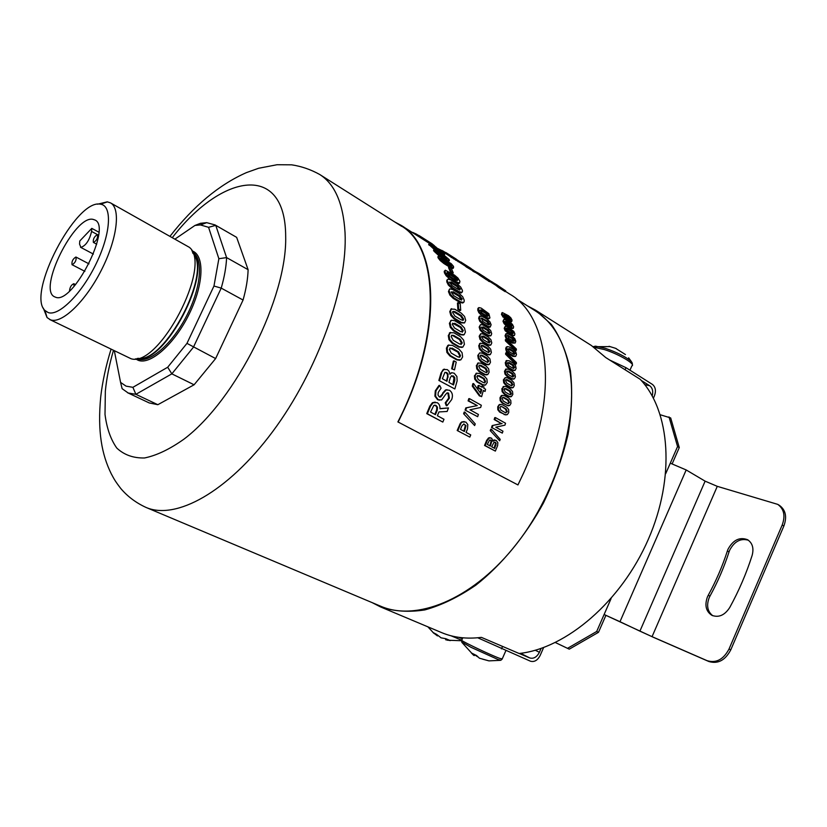<?xml version="1.0" encoding="UTF-8"?>
<svg xmlns="http://www.w3.org/2000/svg" width="827" height="827" viewBox="0 0 827 827"><rect width="100%" height="100%" fill="white"/><g stroke="black" fill="none" stroke-linecap="round" stroke-linejoin="round"><path stroke-width="1.24" d="M527.244 305.742L535.451 310.104L551.361 324.401C560.199 336.971 566.547 352.364 570.403 370.61C572.615 390.21 571.85 411.412 568.097 434.196C562.608 457.414 554.379 480.384 543.391 503.105C525.217 536.299 501.617 564.841 475.918 585.102C458.603 597.001 441.577 605.271 424.84 609.913C408.652 612.414 393.859 611.411 380.482 606.894L372.212 602.656M380.482 606.894L441.577 632.593C453.454 637.607 466.728 639.199 481.386 637.369L519.129 653.495C566.061 648.513 621.222 601.684 648.316 539.349C675.556 477.055 670.211 410.75 640.201 379.304L605.726 357.543L591.45 345.552L535.451 310.104M516.255 298.795L535.017 310.652C552.881 321.982 564.417 341.654 569.627 369.659C578.745 421.356 555.651 496.593 512.957 548.425C470.305 600.402 415.888 621.511 380.689 606.222L145.893 507.375C135.866 502.733 127.482 496.438 120.742 488.457C114.343 480.105 113.857 478.523 111.221 473.716C101.876 454.747 97.379 431.653 100.729 396.784C102.496 381.609 105.918 365.823 110.983 349.428M202.201 224.293L200.465 223.3L206.719 222.659L215.051 224.923L236.656 237.359L215.754 225.347L226.598 257.6C226.216 266.77 224.427 276.942 221.222 288.116L193.404 347.247L171.84 373.856L135.886 394.324L128.206 393.001L122.127 388.69L120.577 382.394L126.055 386.137L132.889 387.325L135.886 394.324L157.833 404.703L149.253 402.945L127.461 392.67M215.051 224.923L215.754 225.347L208.58 227.311L200.423 224.934L194.976 225.44L175.221 238.931M49.589 319.46L131.152 358.784C159.135 367.684 212.653 265.198 189.352 247.325L110.467 202.863C121.042 208.27 117.238 239.303 101.204 270.481C85.315 301.721 61.767 324.112 50.561 319.853L47.056 317.568L43.324 308.12M97.576 204.207L107.241 201.84L110.467 202.863M100.284 204.166C75.898 198.914 26.423 294.03 44.978 310.507L48.183 312.565C58.893 316.565 81.894 293.575 96.335 263.348C110.942 233.162 112.389 205.52 100.48 204.197L100.284 204.166M55.564 297.203C72.745 305.018 112.586 226.557 94.826 219.961L92.986 219.351C74.533 214.813 37.277 290.039 54.685 296.852L55.564 297.203M91.57 231.436L91.787 228.366L79.785 240.977L79.547 244.058L80.901 247.407C85.915 245.629 89.471 240.306 91.57 231.436L98.547 235.199M91.787 228.366L98.816 232.16M132.889 387.325L167.695 367.24L186.964 343.37L213.966 286.028L218.866 258.706L208.58 227.311M114.395 351.093L120.577 382.394M236.656 237.359L248.11 269.685L226.598 257.6L218.866 258.706M248.11 269.685C247.852 278.823 246.167 288.933 243.066 300.036L221.222 288.116L213.966 286.028M243.066 300.036L215.63 358.567L186.964 343.37M215.63 358.567L194.097 384.782L171.84 373.856L167.695 367.24M194.097 384.782L157.833 404.703M200.465 223.3L194.976 225.44M74.089 286.349L73.779 283.702C71.267 284.85 69.84 287.289 69.52 291.011M97.307 234.651C94.195 236.625 92.893 239.22 93.389 242.425L93.554 242.487C96.666 240.523 97.979 237.938 97.483 234.713L97.307 234.651M75.877 257.021C72.838 258.944 71.556 261.508 72.042 264.702L72.166 264.743C75.205 262.831 76.487 260.278 76.022 257.073L75.877 257.021M593.176 346.678L595.574 346.162L605.281 348.301C617.004 352.354 625.584 356.664 631.022 361.234L632.262 363.012L632.376 364.841M610.161 346.596L593.197 346.689M625.439 354.556L615.546 348.301L609.023 346.296M615.546 348.301L616.311 348.632M446.022 638.826L445.619 639.736L450.333 640.605L445.805 638.702L441.091 637.844L436.584 634.381L432.945 632.448L437.442 635.901L437.669 635.405M461.487 640.129L450.953 635.756M474.615 654.746L477.634 656.803M482.627 659.171L489.005 660.887L479.433 658.199L476.517 655.511L471.318 652.917L473.468 655.098L474.233 655.604L474.636 654.715M502.113 659.16L500.873 660.246L498.226 659.605L470.956 647.293L461.714 642M728.018 549.231L727.367 550.968C722.457 566.206 716.079 580.967 708.253 595.254L707.426 596.939C704.47 605.302 705.969 611.432 711.902 615.34C718.746 617.862 724.679 615.267 729.724 607.545C738.945 590.736 746.409 573.359 752.136 555.413C754.007 548.26 752.487 543.019 747.577 539.711C739.648 536.764 733.135 539.938 728.018 549.231M748.383 540.227C740.661 538.046 734.428 541.354 729.693 550.162L729.042 551.888C724.142 567.126 717.774 581.867 709.959 596.143L709.132 597.818C706.299 605.633 707.519 611.598 712.781 615.733M652.058 636.666L707.137 660.69C716.182 663.368 723.48 659.481 729.032 649.019L782.208 525C785.516 515.831 784.027 508.956 777.752 504.377L717.278 486.338L652.058 636.666L639.912 631.146L705.121 481.159L717.278 486.338M729.032 649.019L730.768 649.867C725.227 660.318 717.929 664.195 708.884 661.517L653.785 637.483L604.113 614.502L596.681 631.497L598.479 632.324L569.265 649.164L555.372 642.548M660.308 414.772L670.687 417.935L679.267 447.572L677.571 446.549L670.294 463.182L686.183 469.953L705.121 481.159M686.183 469.953L619.981 621.708L639.912 631.146M619.981 621.708L604.113 614.502L611.081 598.583M609.633 360.014L625.977 367.674L625.057 369.741M641.204 380.399L649.702 385.754C652.513 387.946 653.351 391.326 652.203 395.906M653.423 398.149L654.426 395.854C656.224 390.83 655.553 387.005 652.41 384.41L625.977 367.674M677.571 446.549L669.012 416.901M679.267 447.572L672.186 463.771M777.752 504.377L779.406 505.369C785.681 509.949 787.17 516.823 783.872 525.993L782.208 525M730.768 649.867L783.872 525.993M535.286 650.249L539.39 652.296C536.837 657.134 533.611 659.016 529.725 657.941L520.607 653.32M519.284 653.485L529.725 657.941M543.628 647.541L540.114 655.542C537.56 660.37 534.335 662.262 530.448 661.197L477.727 637.772M539.39 652.296L541.096 648.44M567.467 648.368L596.681 631.497M605.902 615.35L598.479 632.324M394.83 221.998L401.023 225.306C437.369 245.547 442.59 326.81 404.134 409.603L398.169 422.049L517.95 484.932L523.481 473.261C558.907 395.668 549.252 316.586 510.094 294.319L505.38 291.331M435.229 402.118L432.428 402.697L429.854 406.088L426.742 413.624L442.817 422.08L443.996 419.299L437.39 415.733L438.951 411.929L447.138 411.464L448.472 407.938L439.954 408.61M447.242 392.794L447.852 393.042L448.699 398.107L445.215 402.852L446.28 405.685L446.952 405.747L451.707 399.524C453.124 395.44 452.379 392.349 449.464 390.251L446.187 389.951L439.633 397.084M443.282 393.176L440.781 396.96L439.333 396.96L438 395.037L438.258 392.422L441.091 388.183L439.675 385.434L438.982 385.454L435.281 390.84L434.909 396.185L437.576 399.679L439.561 400.206M447.056 389.734L445.495 389.972L442.6 393.176M438.868 380.451L454.85 388.959L457.124 380.937L456.907 376.523L454.188 373.235L451.821 372.708L449.929 374.238L448.978 371.189L447.324 369.617L443.272 369.483L441.008 373.049L438.868 380.451L454.85 388.959M444.492 369.142L443.272 369.483M451.439 372.812L449.795 373.535M451.656 368.811L454.509 369.876L456.225 362.092L454.106 360.872L453.372 361.068L451.656 368.811L454.509 369.876M448.958 344.952L447.758 345.531L446.404 348.198L446.88 352.405L449.826 355.91L456.607 359.817L459.781 360.241M450.26 332.516L448.286 335.545L448.968 339.659L451.987 343.122L458.727 347.071L462.035 347.423M451.149 320.462L449.392 323.326L450.281 327.316L453.382 330.748L460.081 334.718L463.482 335.007M451.17 308.967L449.754 311.624L450.839 315.469L454.013 318.84L460.68 322.84L464.412 322.964M458.179 302.558L458.634 309.009L460.711 310.27L460.246 303.819L458.179 302.558L457.445 303.095L457.889 309.505L459.967 310.756L459.915 309.784M453.217 298.382L459.822 302.413L462.789 303.002L464.061 301.917L464.247 300.273L462.696 296.738L459.367 293.595L452.845 289.584L449.867 288.85L448.451 291.611L449.909 295.136L453.217 298.382L453.951 297.834L460.556 301.865L463.523 302.465M449.371 289.347L448.451 291.611M451.749 288.23L458.313 292.272L461.177 292.965L462.386 291.828L462.417 290.37L460.68 287.041L457.279 283.981L450.787 279.971L447.924 279.144L447.438 279.681L446.725 281.738L448.368 285.067L451.749 288.23L452.472 287.631L459.037 291.673L458.313 292.272M447.407 279.712L446.725 281.738M444.709 270.842L444.306 272.621L446.125 275.742L449.578 278.802L456.111 282.855L458.871 283.64L459.316 283.082M450.55 272.3L452.576 273.561L453.258 272.869L451.222 268.124L449.206 266.852L448.534 267.576L450.55 272.3L451.232 271.597L453.258 272.869M438.114 256.587L438.124 257.9L440.264 260.598L443.83 263.482L450.291 267.524L452.876 268.506L453.465 267.793M448.317 262.562L440.812 257.776M433.71 250.064L433.917 251.129L439.034 255.832M443.789 256.091L437.648 252.173M448.523 261.497L448.761 260.629M428.768 244.41L434.134 249.361M430.826 245.485L429.533 244.73M444.668 254.53L444.233 255.109L443.21 253.92M401.023 225.306L430.609 244.141M457.197 430.505L469.808 437.111L470.728 434.909L466.077 432.397L467.534 428.841L467.793 424.582L465.849 422.059L461.714 421.966L460.339 423.29L457.197 430.505L469.808 437.111M464.247 421.574L461.714 421.966M463.616 413.738L474.636 425.564L475.256 423.91L464.888 412.135L464.205 412.084L463.616 413.738L474.636 425.564M464.702 412.642L464.205 412.084M465.094 410.089L477.665 416.684L478.409 414.472L469.974 409.799L480.663 407.473L481.324 405.271L469.488 398.645L468.785 398.676L468.103 400.888L477.272 405.592L465.839 407.887L465.094 410.089L477.665 416.684M477.158 405.633L465.839 407.887M473.375 384.4L472.848 383.687L472.258 386.095L479.402 395.906L481.014 396.34M478.75 385.899L478.13 385.547L477.613 387.718L481.004 389.651L480.229 392.753M482.42 386.643L481.8 386.292L481.634 387.005M483.206 390.902L484.446 391.088M476.869 373.091L474.45 375.778L474.719 379.148L476.952 381.888L482.224 384.906L484.601 385.248M478.482 362.919L476.373 365.524L476.765 368.842L479.05 371.581L484.302 374.61L486.793 374.9M479.65 352.974L477.799 355.486L478.326 358.742L480.663 361.461L485.894 364.511L488.468 364.759M480.115 343.36L478.74 345.696L479.402 348.891L481.79 351.578L487 354.649L489.698 354.835M480.57 333.943L479.195 336.217L479.98 339.318L482.42 341.975L487.61 345.066L490.101 345.355M480.332 324.918L479.164 327.058L480.084 330.076L482.575 332.702L487.734 335.803L490.432 335.907M482.244 323.77L487.382 326.892L489.739 327.275L491.145 324.918L490.039 321.992L487.475 319.47L482.389 316.369L479.298 316.41L478.657 318.281L479.701 321.186L482.244 323.77L482.989 323.285L488.126 326.407L490.483 326.789M481.438 315.242L486.555 318.364L488.85 318.808L489.946 317.888L488.871 313.702L481.211 308.12L478.916 307.592L478.419 309.36L479.588 312.161L478.854 312.699L481.438 315.242M478.461 308.047L477.686 309.908L478.854 312.699M490.349 437.772L488.55 437.917L486.638 440.398L484.55 445.464L495.352 451.097L497.616 445.608L497.844 442.6L496.179 440.419L492.975 440.419M495.022 440.088L493.864 439.995M490.235 430.64L499.663 440.781L500.201 439.354L491.424 429.285L490.742 429.213L490.235 430.64L499.663 440.781M491.248 429.782L490.742 429.213M491.517 427.487L502.309 433.1L502.961 431.187L495.797 427.197L504.956 425.14L505.545 423.238L495.476 417.625L494.773 417.625L494.174 419.537L501.358 423.569L492.179 425.585L491.517 427.487L502.309 433.1M495.373 417.966L494.773 417.625M500.335 404.382L499.167 404.672L497.74 406.812L497.802 409.747L499.642 412.104L505.969 414.978M502.309 395.337L501.296 395.626L499.984 397.735L500.149 400.65L502.03 403.007L508.471 405.861M503.953 386.416L501.865 388.752L502.123 391.647L504.046 393.993L508.512 396.557L510.569 396.826M505.235 377.629L503.364 379.903L503.736 382.767L505.69 385.103L510.145 387.687L512.275 387.904M506.165 369.007L504.501 371.22L504.966 374.031L506.951 376.357L511.396 378.952L513.588 379.128M506.527 360.624L505.256 362.722L505.814 365.482L507.85 367.788L512.275 370.403L514.59 370.527M505.638 354.297L515.593 364.2L516.348 363.859L516.399 362.567L506.413 352.653L505.659 353.036L505.638 354.297L506.393 353.925L516.348 363.859M506.393 353.76L505.659 353.036M507.137 346.627L506.434 348.436L507.168 351.103L509.267 353.377L513.67 356.013L515.759 356.241L516.482 354.463L515.697 351.775L513.577 349.552L509.225 346.927L507.137 346.627L506.114 347.278L505.679 348.839L506.413 351.496L508.512 353.77L512.916 356.396L515.2 356.468M505.431 340.848L515.614 350.586L516.368 350.162L516.317 348.942L506.103 339.194L506.176 340.404L505.359 339.659L505.431 340.848L506.176 340.404L516.368 350.162M506 333.901L505.059 335.7L505.959 338.233L508.119 340.455L512.492 343.102L515.087 343.029M505.018 326.634L504.201 328.329L505.194 330.779L511.748 335.617L514.012 335.617M503.705 319.698L502.992 321.279L504.077 323.636L506.32 325.786L510.652 328.453L512.874 328.433M511.82 324.949L510.89 323.998M502.061 313.102L501.441 314.56L504.894 318.943L509.215 321.61L511.541 321.558M510.207 318.281L508.512 316.844M452.235 256.918L451.862 257.497L453.672 258.768M456.824 260.67L448.906 255.657L456.824 260.67M455.729 259.998L456.731 259.874M445.288 253.31L445.794 252.493L446.683 253.031L446.156 253.868L448.927 255.615L436.253 247.593M451.294 257.114L451.873 257.476L451.294 257.114M451.738 257.642L451.118 257.331M449.082 255.76L450.622 256.815M466.614 267.121L473.003 270.936M465.849 266.346L462.438 264.185L465.828 266.377M462.738 264.392L463.399 264.795M478.74 274.533L489.512 281.625L490.06 280.829L489.429 280.281L479.681 273.964L484.529 277.458L484.208 277.965L480.859 275.846M479.371 274.977L480.425 275.649L479.422 274.915M485.521 278.802L484.208 277.965M478.73 274.481L474.181 271.597M481.841 276.507L482.668 276.983M481.273 275.236L480.787 275.96L480.88 274.957M480.828 275.98L479.381 275.071M484.157 277.934L483.051 277.272M472.879 271.122L474.719 272.217M498.629 287.507L505.163 291.642L505.71 290.856L496.696 284.798L499.001 286.473L498.309 286.039L497.761 286.835L498.629 287.507L499.167 286.721L505.71 290.856M497.885 286.649L496.169 285.594L497.782 286.804M497.265 286.266L496.438 285.842M399.71 225.089C439.003 245.133 442.497 335.245 397.89 421.915L398.169 422.049M397.89 421.915L517.95 484.932M436.036 405.437L437.473 407.225L437.266 410.161L435.426 414.668L430.557 412.042L433.834 405.437L436.036 405.437L435.374 405.354L436.811 407.132L436.615 410.058L434.857 414.358M437.266 410.161L436.615 410.058M434.785 405.116L435.374 405.354M448.472 407.938L439.943 408.765C440.119 405.861 439.189 403.814 437.132 402.635L433.079 402.78L430.505 406.191L429.854 406.088M430.505 406.191L427.363 413.769L426.742 413.624M427.363 413.769L442.817 422.08M439.675 385.434L435.953 390.851L435.581 396.226L438.248 399.741L437.576 399.679M438.248 399.741L441.618 399.948L445.629 394.448L447.2 392.804L447.852 393.042M435.953 390.851L435.281 390.84M435.581 396.226L434.909 396.185M442.29 395.265L441.608 395.244M448.544 393.032L449.381 398.128L448.699 398.107M449.381 398.128L445.887 402.894L446.952 405.747M445.887 402.894L445.215 402.852M446.756 372.532L448.162 374.217L446.993 381.299L442.383 378.714L444.905 372.377L446.756 372.532L446.042 372.646L447.448 374.331L447.5 377.091L446.404 380.968M445.05 372.326L446.042 372.646M448.213 377.009L447.5 377.091M443.985 369.359L441.008 373.049M441.721 372.946L439.571 380.399M451.687 375.727L454.033 377.691L452.927 384.638M453.361 375.923L454.747 377.588L454.798 380.399L453.516 384.968L448.937 382.394L450.229 377.815L451.552 375.778L452.648 376.037M454.106 360.872L452.379 368.666M458.582 351.847L460.505 355.703L459.812 357.078L457.724 356.84L451.211 353.067L449.299 349.201L452.08 348.064L458.582 351.847L457.838 352.106L459.76 355.941L459.088 357.295M460.505 355.703L459.76 355.941M449.94 347.878L457.838 352.106M452.08 348.064L451.335 348.322M447.624 352.188L450.56 355.693L457.341 359.611L460.856 359.838L462.624 356.933L462.066 352.674L459.088 349.252L452.39 345.345L448.503 345.262L447.149 347.95L447.624 352.188L446.88 352.405M448.885 344.993L448.141 345.262M457.341 359.611L456.607 359.817M450.56 355.693L449.826 355.91M460.257 339.256L462.314 343.04L459.698 344.094L453.217 340.29L451.17 336.486L451.666 335.255L453.785 335.442L460.257 339.256L459.502 339.577L461.559 343.35L461.094 344.559M453.785 335.442L453.041 335.772L459.502 339.577M451.625 335.307L453.041 335.772M450.55 332.392L449.03 335.224L449.712 339.359L452.731 342.843L459.471 346.792L462.872 347.071L464.423 344.28L463.658 340.124L460.608 336.744L453.94 332.805L449.795 332.723M449.712 339.359L448.968 339.659M452.731 342.843L451.987 343.122M459.471 346.792L458.727 347.071M461.166 327.099L463.358 330.81L460.897 331.761L454.457 327.937L452.276 324.205L454.736 323.264L461.166 327.099L460.412 327.502L462.603 331.193L462.303 332.247M463.358 330.81L462.603 331.193M452.565 323.192L460.412 327.502M454.736 323.264L453.982 323.667M450.146 322.943L451.035 326.944L454.126 330.387L460.835 334.366L464.123 334.718L465.456 332.051L464.485 328.03L461.352 324.701L454.726 320.731L451.449 320.245L449.392 323.326M451.035 326.944L450.281 327.316M451.449 320.245L450.694 320.649M460.835 334.366L460.081 334.718M454.126 330.387L453.382 330.748M463.637 319.077L463.378 320.142L461.342 319.925L454.933 316.069L452.617 312.441L452.865 311.428L454.912 311.624L461.311 315.48L463.637 319.077L462.717 320.421M461.311 315.48L460.556 315.945L462.882 319.532M454.912 311.624L454.168 312.089L460.556 315.945M452.772 311.583L454.168 312.089M451.583 308.636L450.498 311.169L451.594 315.035L454.767 318.416L461.435 322.416L464.609 322.85L465.725 320.338L464.547 316.472L461.342 313.195L454.747 309.205L450.829 309.112M450.498 311.169L449.754 311.624M451.594 315.035L450.839 315.469M454.767 318.416L454.013 318.84M461.435 322.416L460.68 322.84M458.634 309.009L457.889 309.505M459.616 295.632L462.19 299.012L460.184 299.612L453.837 295.735L451.284 292.324L453.289 291.745L459.616 295.632L458.882 296.2L461.466 300.149M462.19 299.012L461.456 299.57M451.273 291.786L458.882 296.2M453.289 291.745L452.555 292.324M449.185 291.042L450.643 294.577L449.909 295.136M450.643 294.577L453.951 297.834M460.556 301.865L459.822 302.413M449.474 282.059L456.959 286.493L459.709 290.112M458.509 289.564L452.204 285.677L449.526 282.4L451.387 281.966L457.672 285.863L460.37 289.109L458.509 289.564M459.037 291.673L461.9 292.355M447.438 281.118L449.092 284.457L452.472 287.631M449.092 284.457L448.368 285.067M448.792 272.962L455.046 276.859L457.858 279.95L456.142 280.26L449.878 276.363L447.076 273.241L447.004 272.579L448.792 272.962L448.089 273.634L454.354 277.531L457.207 280.787M447.045 273.106L448.089 273.634M445.288 270.191L445.009 271.949L446.838 275.081L456.814 282.203L459.574 282.989L459.905 281.221L457.972 278.099L454.509 275.143L445.288 270.191M446.838 275.081L446.125 275.742M449.206 266.852L451.232 271.597M451.511 265.147L451.697 265.674L450.043 265.167L440.832 258.438L442.3 258.458L448.492 262.355L451.511 265.147L451.025 265.705M449.433 265.849L443.179 262.004L440.057 258.923M450.415 266.459L449.392 265.901M441.132 258.913L450.601 265.498M448.492 262.355L447.841 263.1M453.537 267.772L453.527 266.418L451.294 263.73L438.734 255.832L438.786 257.156L440.925 259.864L444.492 262.748L453.537 267.772L452.876 268.506M438.786 257.156L438.124 257.9M444.089 255.708L447.211 258.334L445.867 258.189L436.584 251.635L444.089 255.708L443.468 256.494L445.443 257.921M445.433 258.717L439.065 255.067L435.736 251.997M437.814 252.928L443.468 256.494M446.818 259.585L445.236 258.954M437.928 251.821L437.369 252.524M443.2 254.499L434.113 249.547L436.842 252.814L446.9 259.647L449.392 260.722L449.216 259.606L443.2 254.499M434.547 250.354L433.917 251.129M439.137 249.95L442.342 252.39L441.122 252.08L431.777 245.712L439.137 249.95L438.703 250.55M434.713 248.545L434.382 248.999L431.374 246.26M435.478 249.692L434.382 248.999M429.751 244.43L435.87 249.309L444.678 254.54L441.814 251.47L431.808 244.916L429.378 243.603L429.151 245.237M444.678 254.54L444.202 255.161M436.377 247.428L431.094 243.407L436.191 247.686M431.094 243.407L430.588 244.172M422.773 237.907L432.035 243.789M432.045 243.769L421.574 237.132L420.716 237.762L421.729 238.414L421.046 237.98M421.574 237.132L419.382 235.747L419.031 236.708M419.568 235.86L434.423 245.743M434.444 245.753L431.828 243.624M422.246 237.618L421.708 238.455M426.019 240.057L425.471 240.895M421.212 236.977L419.537 235.902M416.126 234.134L415.144 234.237M415.319 233.927L415.981 234.382M414.854 233.969L412.663 232.397L416.198 234.01L415.816 234.661M416.198 234.01L418.844 235.602M419.475 235.995L419.578 237.049M420.013 236.326L421.16 237.06M461.89 425.926L463.813 423.951L466.014 425.616L464.402 431.498L460.474 429.378L461.89 425.926M463.875 423.951L465.363 425.502L463.823 431.177M462.376 422.08L460.339 423.29M460.99 423.403L460.153 425.099L459.502 424.964M460.153 425.099L457.838 430.671M464.888 412.135L464.288 413.8M469.488 398.645L468.806 400.868L477.272 405.592M468.806 400.868L468.103 400.888M466.531 407.907L465.777 410.12M473.571 383.563L472.982 385.992L480.125 395.833L481.624 396.681L483.319 390.437L485.067 391.429L485.583 389.259L483.743 388.204L484.022 387.005L482.534 386.157L482.255 387.356L478.864 385.423L478.337 387.605L481.727 389.538L480.745 393.466L473.571 383.563L472.848 383.687M482.534 386.157L481.8 386.292M472.982 385.992L472.258 386.095M480.125 395.833L479.402 395.906M485.573 381.578L484.891 382.756L483.34 382.539L478.264 379.634L476.859 376.574L479.102 375.603L484.167 378.518L485.573 381.578L484.229 382.87M477.448 375.468L483.423 378.694L484.839 381.743M484.167 378.518L483.423 378.694M479.102 375.603L478.368 375.778M476.662 373.194L475.184 375.613L475.453 378.993L477.686 381.754L482.958 384.762L485.521 385.02L487.227 382.529L486.917 379.107L484.653 376.409L479.433 373.401L475.918 373.38M475.184 375.613L474.45 375.778M475.453 378.993L474.719 379.148M477.686 381.754L476.952 381.888M482.958 384.762L482.224 384.906M487.465 371.302L486.907 372.419L485.325 372.222L480.28 369.297L478.781 366.258L479.319 365.172L480.921 365.338L485.966 368.273L487.465 371.302L486.255 372.563M479.226 365.255L485.211 368.511L486.71 371.53M480.921 365.338L480.177 365.586M477.51 368.635L479.794 371.375L485.046 374.414L487.754 374.569L489.108 372.253L488.664 368.894L486.348 366.216L481.149 363.187L478.264 363.074L477.117 365.296L477.51 368.635L476.765 368.842M478.451 362.939L477.696 363.187M485.046 374.414L484.302 374.61M479.794 371.375L479.05 371.581M487.268 358.246L488.85 361.244L486.814 362.112L481.79 359.166L480.208 356.168L480.642 355.145L482.244 355.3L487.268 358.246L486.514 358.546L488.106 361.523L487.765 362.464M488.85 361.244L488.106 361.523M482.244 355.3L481.5 355.6L486.514 358.546M480.539 355.259L481.5 355.6M478.554 355.197L479.071 358.473L481.417 361.192L486.648 364.252L489.284 364.449L490.494 362.205L489.915 358.897L487.548 356.241L482.379 353.191L479.743 352.912L477.799 355.486M479.071 358.473L478.326 358.742M481.417 361.192L480.663 361.461M486.648 364.252L485.894 364.511M488.075 348.487L489.76 351.434L487.816 352.25L482.813 349.283L481.149 346.337L481.49 345.376L483.082 345.521L488.075 348.487L487.32 348.849L489.005 351.775L488.767 352.602M483.082 345.521L482.327 345.882L487.32 348.849M481.366 345.531L482.327 345.882M480.156 348.56L482.544 351.258L487.754 354.328L490.318 354.566L491.383 352.405L490.669 349.18L488.261 346.544L483.113 343.484L480.208 343.432L479.495 345.355L480.156 348.56L479.402 348.891M480.549 343.153L479.794 343.515M487.754 354.328L487 354.649M482.544 351.258L481.79 351.578M481.727 336.103L487.651 339.442L489.274 343.04M488.406 339.039L490.163 341.923L488.333 342.667L483.35 339.69L481.593 336.796L483.423 336.051L488.406 339.039L487.651 339.442M483.423 336.051L482.668 336.465M488.364 344.694L490.856 344.973L491.786 342.895L490.938 339.763L488.478 337.158L483.35 334.077L480.859 333.705L479.949 335.814L480.735 338.925L483.175 341.603L488.364 344.694L487.61 345.066M480.735 338.925L479.98 339.318M483.175 341.603L482.42 341.975M488.24 329.921L490.091 332.743L488.354 333.415L483.402 330.428L481.552 327.595L483.288 326.934L488.24 329.921L487.485 330.387L489.274 333.798M490.091 332.743L489.336 333.198M481.624 327.027L487.485 330.387M483.288 326.934L482.534 327.399M479.918 326.603L480.838 329.632L483.33 332.268L488.488 335.369L490.918 335.7L491.703 333.726L490.731 330.686L488.219 328.123L483.113 325.032L480.683 324.608L479.164 327.058M480.838 329.632L480.084 330.076M488.488 335.369L487.734 335.803M483.33 332.268L482.575 332.702M489.532 323.936L489.408 324.732L487.899 324.535L482.958 321.538L481.159 318.013L487.599 321.186L489.532 323.936L488.778 324.918M481.045 318.323L486.855 321.703L488.788 324.442M482.668 318.188L481.924 318.695M480.032 315.893L479.402 317.775L480.456 320.7L479.701 321.186M480.456 320.7L482.989 323.285M488.126 326.407L487.382 326.892M490.918 440.129L491.776 441.246L490.37 446.084L487.31 444.43L489.615 440.078L490.918 440.129L490.256 440.005L491.114 441.122L489.791 445.763M494.525 440.119L493.037 441.215L491.579 438.124L488.55 437.917M489.212 438.041L487.299 440.543L486.638 440.398M487.299 440.543L485.191 445.629L484.55 445.464M495.352 442.28L496.2 443.386L494.722 448.43L491.672 446.776L494.07 442.228L495.352 442.28L494.691 442.156L495.538 443.251L494.132 448.11M496.2 443.386L495.538 443.251M496.004 445.298L495.342 445.153M485.191 445.629L495.352 451.097M491.424 429.285L490.907 430.722M495.476 417.625L494.877 419.547L501.358 423.569M502.061 423.579L492.179 425.585M502.072 423.548L501.369 423.527M494.877 419.547L494.174 419.537M492.861 425.636L492.199 427.549M506.248 409.096L507.333 411.753L505.307 412.642L500.976 410.202L499.89 407.546L500.686 406.45L501.927 406.646L506.248 409.096L505.524 409.169L506.62 411.815L505.897 412.88M507.333 411.753L506.62 411.815M501.927 406.646L505.524 409.169M500.583 406.491L501.193 406.729M498.464 406.739L498.526 409.706L500.366 412.063L504.863 414.596L507.313 414.647L508.75 412.549L508.657 409.551L506.786 407.235L502.33 404.713L499.89 404.589L497.74 406.812M498.526 409.706L497.802 409.747M504.863 414.596L504.15 414.637M500.366 412.063L499.642 412.104M508.409 400.01L509.566 402.656L507.613 403.524L503.302 401.074L502.144 398.418L502.816 397.363L504.098 397.549L508.409 400.01L507.675 400.134L508.832 402.77L508.254 403.772M504.098 397.549L503.364 397.673L507.675 400.134M502.702 397.425L503.364 397.673M509.639 405.53L510.972 403.452L510.776 400.485L508.874 398.169L504.429 395.626L502.041 395.492L500.717 397.611L500.883 400.547L502.754 402.914L507.251 405.457L509.639 405.53M500.883 400.547L500.149 400.65M502.754 402.914L502.03 403.007M511.417 393.652L510.848 394.675L509.546 394.5L505.245 392.029L504.025 389.393L505.897 388.545L510.197 391.026L511.417 393.652L510.218 394.758M504.47 388.473L509.453 391.202L510.672 393.828M510.197 391.026L509.453 391.202M505.897 388.545L505.152 388.731M502.868 391.491L504.78 393.848L509.256 396.412L511.375 396.64L512.823 394.458L512.523 391.522L510.579 389.207L506.155 386.654L503.819 386.488L502.609 388.576L502.868 391.491L502.123 391.647M503.819 386.488L503.074 386.685M509.256 396.412L508.512 396.557M504.78 393.848L504.046 393.993M511.603 382.177L512.895 384.782L511.107 385.599L506.817 383.108L505.535 380.503L506 379.541L507.323 379.686L511.603 382.177L510.859 382.415L512.151 385.01L511.799 385.868M512.895 384.782L512.151 385.01M505.866 379.655L510.859 382.415M507.323 379.686L506.579 379.924M513.898 382.694L511.913 380.399L507.509 377.825L505.214 377.639L504.119 379.676L504.48 382.55L506.434 384.896L510.89 387.481L513.185 387.594L514.301 385.599L513.898 382.694M510.89 387.481L510.145 387.687M506.434 384.896L505.69 385.103M512.637 373.494L514.001 376.078L512.285 376.843L508.016 374.352L506.662 371.768L508.378 370.992L512.637 373.494L511.882 373.783L512.988 377.122M506.91 371.003L511.882 373.783M508.378 370.992L507.623 371.282M506.248 368.956L505.256 370.941L505.71 373.763L507.706 376.099L512.151 378.704L514.384 378.838L515.397 376.895L514.89 374.042L512.874 371.757L508.481 369.162L505.493 369.245M505.71 373.763L504.966 374.031M507.706 376.099L506.951 376.357M513.298 365.007L514.725 367.55L513.091 368.284L508.832 365.772L507.416 363.218L509.05 362.495L513.298 365.007L512.544 365.348L513.794 368.563M514.725 367.55L513.97 367.87M507.582 362.546L512.544 365.348M509.05 362.495L508.295 362.826M506.889 360.469L506.01 362.391L506.579 365.162L508.605 367.488L513.029 370.093L515.211 370.269L516.12 368.377L515.51 365.575L513.453 363.311L509.07 360.706L506.134 360.799M506.01 362.391L505.256 362.722M506.579 365.162L505.814 365.482M508.605 367.488L507.85 367.788M513.029 370.093L512.275 370.403M506.413 352.653L506.393 353.925M507.892 348.756L512.802 351.578L514.28 354.566M513.557 351.165L515.097 353.636L513.588 354.276L509.37 351.744L507.83 349.273L509.339 348.632L513.557 351.165L512.802 351.578M509.339 348.632L508.584 349.046M506.434 348.436L505.679 348.839M507.168 351.103L506.413 351.496M513.67 356.013L512.916 356.396M509.267 353.377L508.512 353.77M514.415 340.455L514.291 341.169L513.029 341.003L508.832 338.45L507.292 335.369L512.761 338.067L514.415 340.455L513.66 341.293M507.189 335.721L512.016 338.553L513.66 340.931M508.564 335.514L507.819 336.01M506.32 333.55L505.804 335.224L506.703 337.757L508.863 339.99L513.236 342.636L515.231 342.936L515.779 341.282L514.828 338.729L512.647 336.558L508.326 333.922L505.576 334.046M513.236 342.636L512.492 343.102M506.703 337.757L505.959 338.233M508.863 339.99L508.119 340.455M506.3 328.422L511.065 331.255L512.802 333.829M507.613 328.174L511.799 330.728L513.515 333.054L512.213 333.539L508.026 330.986L506.31 328.65L506.382 328.009L507.613 328.174L506.879 328.701M505.938 330.262L508.14 332.464L512.492 335.121L514.435 335.452L514.88 333.891L513.825 331.42L507.302 326.644L505.359 326.231L504.935 327.812L505.938 330.262L505.194 330.779M508.14 332.464L507.396 332.971M512.492 335.121L511.748 335.617M503.715 320.721L504.811 323.088L507.044 325.249L513.278 328.288L513.629 326.81L512.482 324.432L510.228 322.334L504.036 319.232L502.992 321.279M504.811 323.088L504.077 323.636M505.09 321.569L506.32 321.145L510.486 323.719L512.264 325.972L511.034 326.396L506.868 323.833L505.09 321.569M507.044 325.249L506.32 325.786M503.963 315.077L510.693 319.811L505.359 317.02L503.963 315.077M503.24 316.317L502.837 315.5M511.779 321.455L512.027 320.07L510.786 317.785L508.502 315.728L502.371 312.575L502.154 313.971L503.333 316.234L505.607 318.354L511.779 321.455L511.055 322.034M502.216 312.709L501.658 313.185M503.519 314.808L504.677 314.467L508.832 317.041L510.672 319.232M503.333 316.234L502.62 316.824M505.607 318.354L504.894 318.943M450.725 255.843L450.301 256.504M452.39 256.67L460.443 262.066L452.286 256.835M449.423 254.871L448.906 255.657M451.676 256.525L451.263 257.166M456.08 259.461L455.605 260.185M454.075 258.169L453.589 258.903M458.592 261.053L458.158 261.704M458.509 261.001L458.055 261.683M442.858 250.963L445.701 252.648M442.91 250.881L442.507 251.553M441.98 250.405L441.628 251.005M446.683 253.031L456.266 259.14M438.134 248.7L441.876 250.591M440.274 249.878L439.209 249.465M466.252 265.746L475.174 271.432L462.965 263.368L473.509 270.284L466.252 265.746L465.704 266.552M462.965 263.368L462.438 264.185L456.421 260.36M474.522 271.091L474.109 271.711M473.385 270.388L472.827 271.194M467.1 266.408L466.542 267.214M464.991 265.798L463.234 264.723M461.115 263.327L461.631 262.51L460.732 261.952L471.059 268.506M481.324 275.153L488.354 279.66L481.324 275.153M486.286 279.588L480.787 275.96M480.838 275.887L485.49 278.833M485.852 278.317L485.377 279.009M482.348 275.991L481.986 276.559M480.28 274.533L479.846 275.205M484.529 277.458L489.605 280.642L489.057 281.438M489.605 280.642L491.6 281.645L491.176 282.348M488.891 280.229L488.343 281.025M489.315 280.477L488.767 281.273M486.772 278.895L486.224 279.691M479.215 273.706L478.678 274.512M479.877 274.233L479.34 275.04M478.337 273.096L479.247 273.665L478.337 273.096L477.83 273.902M476.579 272.155L478.295 273.168M476.61 272.104L476.156 272.848M475.68 271.587L475.256 272.279M479.247 273.665L484.767 277.179M475.535 271.814L474.481 271.142M497.864 285.687L497.42 286.359M496.686 284.819L496.169 285.594M498.309 286.039L499.167 286.721M492.551 282.193L491.6 281.645M496.645 284.87L495.724 284.354M489.822 280.591L497.751 285.439M492.572 282.152L492.086 282.927M495.828 284.188L495.332 284.974M479.588 312.161L487.299 317.837L489.584 318.271M480.042 310.352L481.572 309.856L486.483 312.864L488.509 315.532L486.969 316.048L482.058 313.04L480.042 310.352M480.022 310.032L485.749 313.423L487.796 316.421M505.08 321.455L509.763 324.277L511.562 326.665M401.715 226.36L319.708 174.487C334.821 184.039 343.267 203.411 345.035 232.614C347.836 286.587 318.002 370.754 272.745 431.508C227.497 492.427 175.531 520.452 145.893 507.375M113.392 350.607C109.267 364.852 106.58 378.363 105.349 391.14L105.008 414.379C106.766 428.21 110.694 439.447 116.803 448.079C124.133 454.922 133.374 458.22 144.529 457.972C156.613 455.512 169.783 449.216 184.059 439.075C235.922 399.989 287.258 297.296 285.677 236.46C285.553 162.35 222.122 173.256 172.492 237.411M135.452 358.815L138.274 360.334C150.648 365.203 174.817 343.701 189.342 313.702C204.052 283.764 204.693 254.551 191.843 250.829M136.889 358.556L137.851 358.959C149.666 363.529 172.419 343.836 186.83 315.459C201.375 287.145 203.545 258.096 192.443 252.152M137.83 358.329C164.583 365.193 213.717 271.08 192.794 253.062M137.944 358.298C164.728 363.704 212.58 272.052 192.836 253.165M594.117 347.319L604.299 349.552C618.896 354.09 636.19 364.397 631.869 365.885L629.957 370.196M462.376 638.764L458.758 637.328M505.845 650.725L502.227 658.902L499.622 658.354C490.969 655.191 463.151 641.979 461.673 640.346L461.786 640.088M729.042 551.888L727.367 550.968M708.884 661.517L707.137 660.69M665.714 473.654L670.294 463.182M644.781 384.658L649.702 385.754M709.959 596.143L708.253 595.254M502.558 646.414L501.472 648.864M437.473 407.225L436.811 407.132M447.149 347.95L446.404 348.198M449.03 335.224L448.286 335.545M445.009 271.949L444.306 272.621M477.117 365.296L476.373 365.524M479.495 345.355L478.74 345.696M478.719 307.737L478.182 308.151M478.419 309.36L477.686 309.908M502.609 388.576L501.865 388.752M319.708 174.487C310.725 169.504 301.379 166.289 291.662 164.831L277.045 164.728L258.603 168.274L246.467 172.595C219.269 184.576 193.828 205.747 170.145 236.108M44.978 310.507L47.056 317.568M80.529 247.273L93.379 254.075M100.48 204.197L107.469 201.871M200.423 224.934L206.719 222.659M73.882 283.744L75.577 284.612M93.389 242.425L96.707 244.192M97.483 234.713L98.537 235.281M72.042 264.702L84.871 271.349M76.022 257.073L88.985 263.854M631.497 361.74L628.613 357.812M427.89 626.835L433.999 633.441M447.2 640.201L461.569 640.739M462.8 637.803L461.673 640.346L461.952 642.445L473.468 655.098M489.005 660.866L500.449 660.339M496.21 285.532L489.667 281.397M485.346 278.658L484.219 277.944M446.88 408.093L445.763 408.062M459.812 357.078L459.119 357.295M448.503 345.262L447.758 345.531M450.064 332.764L449.309 333.105M447.438 279.681L446.714 280.322M444.864 270.687L444.171 271.38M438.444 256.194L437.793 256.949M434.113 249.547L433.493 250.333M429.234 243.769L428.644 244.585M421.232 236.946L420.716 237.762M418.927 235.457L418.4 236.305M468.206 407.556L467.038 407.639M484.891 382.756L484.322 382.87M486.907 372.419L486.39 372.563M478.264 363.074L477.51 363.322M480.208 343.432L479.453 343.794M478.544 307.985L477.81 308.543M490.318 437.772L489.646 437.648M494.98 440.088L494.298 439.964M506.682 360.634L505.928 360.965M506.868 346.864L506.114 347.278M479.247 273.758L478.719 274.564"/></g></svg>
